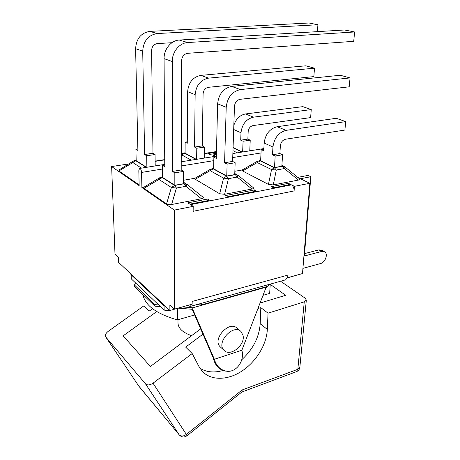 <?xml version="1.0" encoding="UTF-8"?>
<svg xmlns="http://www.w3.org/2000/svg" width="460" height="460" viewBox="0 0 460 460"><rect width="100%" height="100%" fill="white"/><g stroke="black" fill="none" stroke-linecap="round" stroke-linejoin="round"><path stroke-width="0.69" d="M243.058 335.495L241.08 331.625C233.49 323.265 215.677 342.625 224.003 350.29C230 357.27 245.404 345.178 243.058 335.495M220.737 347.3L220.185 346.794C211.87 339.141 229.557 319.953 237.141 328.291L240.436 331.079M257.945 308.51L260.82 307.631L260.193 323.714C259.216 337.209 253.063 349.221 241.742 359.766M260.82 307.631L268.042 313.174L267.329 329.423C266.645 344.563 256.157 361.721 241.908 371.082C227.683 380.449 210.939 380.88 202.141 371.139L198.979 366.557L192.182 353.539L185.679 347.116L202.963 334.132M223.019 370.478C214.205 372.991 206.528 372.261 199.979 368.287M200.686 328.871L150.403 366.465L123.119 335.857L156.751 311.57M152.547 308.689L149.212 311.086L143.894 305.831L108.18 331.355C105.691 333.339 104.88 335.202 105.737 336.938L138.914 386.279L105.737 336.938M145.435 383.755L179.187 434.809C181.09 436.551 183.477 436.419 186.346 434.407L153.025 383.186C149.88 385.244 147.349 385.434 145.435 383.755L105.846 337.082M153.025 383.186L192.182 353.539M268.042 313.174L304.255 301.846L297.833 369.294L242.178 389.942L241.862 392.012M280.6 281.227L305.198 298.189L306.337 300.087L304.255 301.846M270.221 284.349L285.677 295.308L260.049 303.048M242.178 389.942L186.346 434.407L186.955 435.792M138.655 385.894L179.302 434.97C181.631 437.351 184.195 437.615 186.996 435.758L242.023 391.885M178.411 308.148L192.774 309.35L214.366 359.266C216.246 365.786 220.081 369.725 225.889 371.076C235.876 373.29 244.956 361.152 241.862 350.232L214.366 359.266L213.486 358.426L192.205 309.298M130.893 274.304L131.267 278.858L164.134 310.092L168.239 310.684L169.648 310.293M300.386 178.739L310.828 176.738L304.359 255.99L321.649 251.453L324.772 251.913C328.313 254.133 325.237 262.516 320.534 263.551L302.927 268.358M297.752 177.37L308.01 175.421L310.828 176.738M304.549 253.615L318.958 249.872L322.08 250.338L324.26 251.614M165.502 306.4L164.099 305.75L131.152 274.775L130.951 273.976M294.423 186.334L294.095 190.934C294.112 188.054 293.238 186.03 291.473 184.857L294.423 186.334L309.844 183.287L298.068 177.629M309.844 183.287L302.502 273.562L287.839 277.633L288.023 275.057L287.546 277.438L287.839 277.633M287.356 277.897L296.821 275.137M254.541 189.928L256.03 191.222L228.493 196.604L225.733 195.517L254.541 189.928L254.46 191.527M273.861 187.737L271.049 186.72L288.443 183.344L290.662 184.454L273.861 187.737M207.886 198.979L209.202 200.37L189.859 204.154L187.887 202.86L207.886 198.979L207.851 200.635M187.444 305.497L169.884 310.517L118.617 262.401L118.433 257.324L114.994 254.15L111.636 166.543L139.156 185.65L138.822 170.62L139.535 168.435C140.628 168.486 141.306 169.82 141.571 172.425L162.558 169.004M191.791 304.296L190.319 306.412L187.439 305.641M216.119 153.387L209.277 154.462L208.173 153.49L216.453 152.197M284.792 280.059L285.591 279.835L287.546 277.438M266.409 286.724L267.226 286.494L269.267 284.389M201.106 304.991L201.882 303.192M171.637 204.516L176.41 188.025L185.915 186.311L187.341 184.615L202.877 197.075C203.832 197.8 203.36 198.363 201.451 198.766L171.637 204.516C169.452 204.895 167.756 204.7 166.543 203.941L143.957 188.295L143.882 187.191L141.881 187.542L174.328 210.082L193.2 206.35L193.148 211.301L294.095 190.934M174.328 210.082L174.403 309.12L192.142 304.198L192.171 301.449L288.023 275.057M174.403 309.12L169.867 304.922L169.884 310.517M288.443 183.344L288.334 184.908M128.662 163.95L111.636 166.543M311.253 109.578L310.621 117.605L253.086 125.568C250.234 126.299 248.595 128.346 248.17 131.721L247.854 139.098L240.718 140.168L241 132.75C242.075 124.165 246.226 118.973 253.466 117.162L311.253 109.578L302.835 106.645L245.519 113.953C239.861 115.08 235.968 118.898 233.829 125.419M247.854 139.098L250.234 140.173L243.075 141.254L240.718 140.168M249.763 150.828L250.234 140.173M214.676 156.434L213.618 155.882L213.526 154.928L216.43 153.203M233.07 147.551L242.328 152.018M242.65 151.967L243.075 141.254M314.508 68.183L313.846 76.601L208.368 87.314C205.223 87.998 203.464 90.177 203.09 93.846L202.262 145.912L194.557 147.062L195.143 94.691C196.075 85.359 200.543 79.839 208.541 78.142L314.508 68.183L305.842 65.809L200.819 75.377C192.912 77.033 188.514 82.449 187.634 91.643L187.272 143.255L185.144 142.14L187.283 141.829M202.262 145.912L204.51 147.062L196.782 148.223L194.557 147.062M204.32 158.085L204.51 147.062M195.994 159.419L184.546 153.134L182.281 153.519L181.706 154.859L185.081 153.053M185.144 142.14L185.081 153.186L196.345 159.361M196.638 159.315L196.782 148.223M139.138 184.891L118.921 170.947L119.111 169.907L133.015 161.236M171.942 42.7L157.291 43.614C153.789 44.24 151.886 46.558 151.587 50.571L152.967 153.272L144.618 154.52L142.715 51.175C143.451 40.951 148.275 35.075 157.188 33.545L317.923 24.754L308.993 23L149.839 31.383C141.047 32.867 136.304 38.64 135.608 48.691L137.885 150.437L135.913 149.241L137.85 148.959M317.923 24.754L317.383 31.636M152.967 153.272L155.054 154.508L146.677 155.773L144.618 154.52M155.192 165.933L155.054 154.508M146.228 167.365L135.637 160.62L134.791 160.494L133.354 161.023L132.606 162.426L141.433 168.13M135.913 149.241L136.183 160.678L146.602 167.302M146.872 167.262L146.677 155.773M187.335 184.615L184.138 183.77L174.65 185.46L171.384 187.484L176.41 188.025L174.65 185.46L162.035 177.428L160.983 177.278L159.631 177.778L158.838 179.383L171.384 187.484L166.543 203.941M354.637 31.97L353.705 41.325L187.668 53.308C183.994 54.004 181.964 56.494 181.573 60.783L181.205 169.976L172.471 171.43L172.264 61.514C172.057 51.991 179.544 42.843 187.743 42.544L354.637 31.97L344.534 29.98L179.279 40.054C171.183 40.325 163.829 49.295 164.076 58.644L164.778 166.761L162.53 165.393L164.766 165.036M181.205 169.976L183.592 171.39L174.829 172.862L172.471 171.43M162.53 165.393L162.621 177.491L174.834 185.254L183.534 183.707L183.592 171.39M174.834 185.254L174.829 172.862M234.744 174.352L235.324 174.662L226.613 176.214L223.566 178.141L219.667 193.763L195.253 179.273L194.977 178.256L183.552 180.251M194.977 178.256L195.736 177.824M285.171 167.124L299.5 178.796C300.236 179.342 299.885 179.762 298.454 180.061L273.263 184.92L268.45 184.42L242.569 170.953L242.121 170.005L234.853 171.275M242.121 170.005L242.932 169.544M141.881 187.542L141.571 172.425M195.253 179.273L210.065 170.631L223.566 178.141L228.453 178.647L226.613 176.214L213.043 168.768L210.64 169.113L210.065 170.631L213.618 168.67M350.066 77.93L349.186 86.819L240.097 99.314C236.814 100.073 234.945 102.407 234.479 106.3L232.599 161.425L224.583 162.76L226.211 107.295C227.361 97.37 232.11 91.465 240.459 89.579L350.066 77.93L340.296 75.25L231.644 86.422C223.393 88.257 218.718 94.053 217.632 103.816L216.303 158.435L213.883 157.165L216.344 156.774M232.599 161.425L235.158 162.736L227.113 164.088L224.583 162.76M213.883 157.165L213.618 168.826L226.745 176.025L234.732 174.605L235.158 162.736M219.667 193.763L224.618 194.298L228.453 178.647L237.182 177.071L238.257 175.496L235.324 174.662L237.182 177.071L251.971 189.025C253.621 188.675 254.023 188.192 253.19 187.565L238.268 175.501M251.971 189.025L224.618 194.298M226.745 176.025L227.113 164.088M193.2 206.35L190.578 204.625L291.473 184.857M281.859 166.02L282.423 166.284L274.396 167.71L260.061 160.787L257.652 161.132L257.272 162.564L260.624 160.695M345.73 121.607L344.891 130.059L285.574 139.219C282.618 140.03 280.882 142.215 280.37 145.78L279.881 153.565L272.498 154.79L272.947 146.964C274.24 137.891 278.639 132.353 286.149 130.347L345.73 121.607L336.26 118.3L277.156 126.718C269.715 128.668 265.385 134.113 264.155 143.054L263.752 150.765L261.188 149.586L263.833 149.166M279.881 153.565L282.578 154.778L275.172 156.02L272.498 154.79M261.188 149.586L260.619 160.845L274.488 167.538L281.848 166.227L282.578 154.778M273.263 184.92L276.305 170.016L274.396 167.71L271.549 169.544L276.305 170.016L284.343 168.567L285.142 167.101L284.487 166.658L282.423 166.284L284.343 168.567L298.454 180.061M274.488 167.538L275.172 156.02M158.711 304.94L154.939 304.623L134.383 284.924L135.993 283.348M177.991 319.729L177.986 322.581C177.974 328.095 182.505 332.465 191.578 335.679M142.87 294.561C145.044 305.463 156.549 313.916 177.393 319.901L194.655 314.95M263.028 295.326L269.669 293.422L270.233 284.119M178.549 308.16L177.313 308.453M177.405 308.476L177.393 319.901M241.862 350.232L265.529 288.834L266.961 286.591M134.383 284.924L134.423 286.43L154.962 306.193L160.517 306.653M213.486 358.426L213.584 359.254C215.458 365.763 219.293 369.69 225.089 371.042L225.889 371.076M227.171 371.243L225.089 371.042M265.92 286.856L265.615 287.339L192.792 307.774L182.764 306.941M265.529 288.834L265.615 287.339M192.774 309.35L192.792 307.774M154.962 306.193L154.939 304.623M267.329 329.423L260.193 323.714M296.378 371.691L297.833 369.294L299.862 367.224M139.259 386.699L179.302 434.97M318.958 249.872L321.649 251.453M168.239 310.684L168.233 308.965M164.099 305.75L164.134 310.092M131.267 278.858L131.152 274.775M155.141 161.356L164.732 159.856M204.401 153.669L216.464 151.788M233.686 129.496L241 132.75M253.466 117.162L245.519 113.953M213.618 155.882L216.407 154.232M232.967 150.679L237.337 152.818M242.006 152.07L233.065 147.752M187.634 91.643L195.143 94.691M208.541 78.142L200.819 75.377M181.257 155.129L181.706 154.859L191.262 160.172M157.188 33.545L149.839 31.383M135.608 48.691L142.715 51.175M136.183 160.54L118.921 170.947M139.104 183.356L138.684 184.644M143.957 188.295L162.621 177.33M187.743 42.544L179.279 40.054M164.076 58.644L172.264 61.514M201.451 198.766L185.915 186.311L183.534 183.396M181.217 165.962L213.802 160.649M232.731 157.561L261.021 152.95M217.632 103.816L226.211 107.295M240.459 89.579L231.644 86.422M242.569 170.953L257.272 162.564L271.549 169.544L268.45 184.42M264.155 143.054L272.947 146.964M286.149 130.347L277.156 126.718M214.366 359.266L213.584 359.254M220.185 346.794L224.003 350.29M306.331 300.11L299.845 367.367C299.552 369.346 298.511 370.743 296.717 371.565L241.897 391.995M201.365 304.951L267.226 286.494M269.33 284.372L269.14 284.683M201.273 305.003L196.943 304.566M216.47 151.541L204.401 153.421M164.732 159.608L155.135 161.103M190.319 306.412L285.591 279.835M249.791 150.282L250.654 150.69M204.338 157.297L205.47 157.906M184 152.973L185.081 152.806M181.257 154.146L182.016 153.68M155.181 164.766L156.682 165.692M135.136 160.442L136.177 160.287M144.498 186.852L159.263 177.997M183.54 182.246L186.467 184.052M161.408 177.203L162.621 177.002M195.661 177.87L210.364 169.28M234.772 173.552L237.153 174.823M212.359 168.573L213.624 168.354M242.851 169.59L257.445 161.253M281.899 165.433L283.883 166.37M259.336 160.609L260.642 160.39M263.867 148.58L232.869 153.531M216.361 156.164L181.234 161.776M164.761 164.404L139.782 168.394"/></g></svg>
